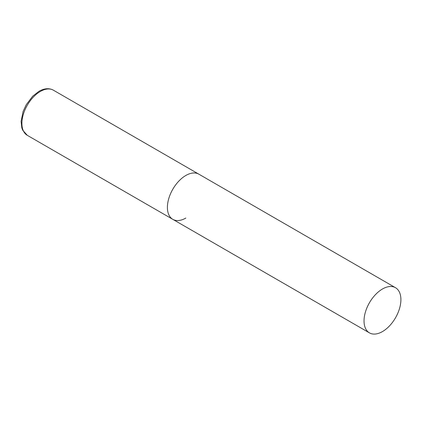 <?xml version="1.0" encoding="UTF-8"?>
<svg xmlns="http://www.w3.org/2000/svg" width="422" height="422" viewBox="0 0 422 422"><rect width="100%" height="100%" fill="white"/><g stroke="black" fill="none" stroke-linecap="round" stroke-linejoin="round"><path stroke-width="0.63" d="M185.838 218.047A26.069 15.05 -60 0 1 172.804 219.34A26.069 15.05 -60 0 1 168.805 198.451A26.069 15.05 -60 0 1 185.838 175.478A26.069 15.05 -60 0 1 198.873 174.186A26.069 15.05 120 0 0 178.78 181.17A26.069 15.05 120 0 0 167.402 207.402A26.069 15.05 120 0 0 172.804 219.34L27.298 135.33A26.069 15.05 -60 0 1 23.3 114.441A26.069 15.05 -60 0 1 40.333 91.468A26.069 15.05 -60 0 1 53.367 90.176C49.094 87.913 44.289 88.298 38.94 91.331L32.684 96.221L26.233 104.725L23.131 111.403L21.1 121.346L21.812 127.845L22.661 130.124L27.298 135.33M400.9 299.641A26.069 15.05 120 0 0 395.498 287.709A26.069 15.05 120 0 0 375.411 294.693A26.069 15.05 120 0 0 364.033 320.926A26.069 15.05 120 0 0 369.429 332.863A26.069 15.05 120 0 0 389.522 325.879A26.069 15.05 120 0 0 400.9 299.641M395.498 287.709L53.367 90.176M172.804 219.34L369.429 332.863"/></g></svg>
